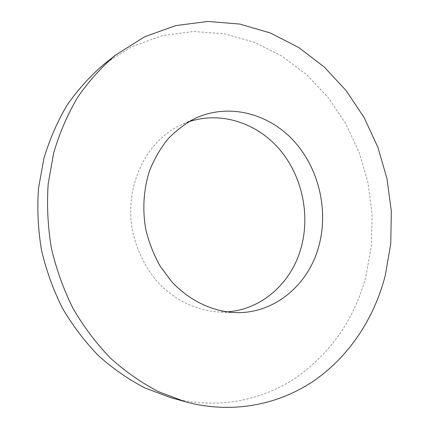 <?xml version="1.0" encoding="UTF-8"?>
<svg xmlns="http://www.w3.org/2000/svg" width="429" height="429" viewBox="0 0 429 429"><rect width="100%" height="100%" fill="white"/><g stroke="black" fill="none" stroke-linecap="round" stroke-linejoin="round"><path stroke-width="0.32" stroke-dasharray="2.15 1.61" d="M188.572 121.857L181.295 124.791C145.839 140.776 123.627 186.974 132.717 231.821C136.985 250.692 145.646 268.066 157.743 282.202C174.614 300.193 196.621 310.671 218.693 311.969L226.539 311.883M103.78 64.398L131.885 46.654L162.189 35.677L193.42 31.483L224.431 33.811L254.204 42.208L281.869 56.092L306.714 74.775L328.153 97.528L345.731 123.6L359.084 152.215L367.943 182.609L372.099 214.001L371.434 245.586L365.894 276.56C354.386 319.283 330.845 353.174 295.259 378.228C260.124 401.378 214.79 409.818 170.334 397.511M195.619 118.163L181.295 124.791M234.459 312.585L218.693 311.969"/><path stroke-width="0.64" d="M226.539 311.883C261.701 309.92 291.366 282.925 300.986 248.15C310.499 214.559 302.043 175.681 279.408 149.212C256.757 122.855 220.715 110.907 188.572 121.857M318.752 246.412C328.796 210.258 318.87 168.265 293.661 140.771C268.468 113.374 228.947 102.917 195.619 118.163C185.489 123.434 176.276 130.362 167.98 138.948C160.376 148.386 154.215 159.025 149.512 170.865C143.613 189.248 142.283 209.39 145.737 229.22C148.879 242.278 153.668 254.569 160.097 266.103L171.643 281.644C189.071 300.364 211.76 311.245 234.459 312.585C273.82 314.403 308.354 285.199 318.752 246.412M184.835 401.608L170.334 397.511L144.943 387.966C128.448 379.413 112.95 368.645 98.445 355.662C84.722 341.516 72.694 325.643 62.371 308.043C53.191 289.65 46.219 270.324 41.468 250.053C38.068 229.515 37.071 208.993 38.481 188.481L43.838 158.666C49.544 139.511 57.282 121.697 67.047 105.212C77.826 89.693 90.074 76.089 103.78 64.398L115.589 55.046L144.573 36.787L175.783 25.595L207.909 21.45L239.779 24.072L270.334 32.963L298.713 47.506L324.179 66.978L346.155 90.616L364.178 117.648L377.885 147.281L387.006 178.727L391.334 211.186L390.749 243.849L385.178 275.879C374.104 318.468 349.056 356.826 313.208 381.279C277.263 405.362 230.7 414.301 184.835 401.608L158.617 391.731C141.57 382.861 125.536 371.675 110.51 358.167C96.284 343.441 83.811 326.903 73.091 308.553C63.551 289.377 56.306 269.219 51.351 248.08C47.801 226.657 46.745 205.26 48.182 183.891L53.7 152.842C59.588 132.91 67.578 114.393 77.67 97.286C88.803 81.199 101.442 67.117 115.589 55.046"/></g></svg>
